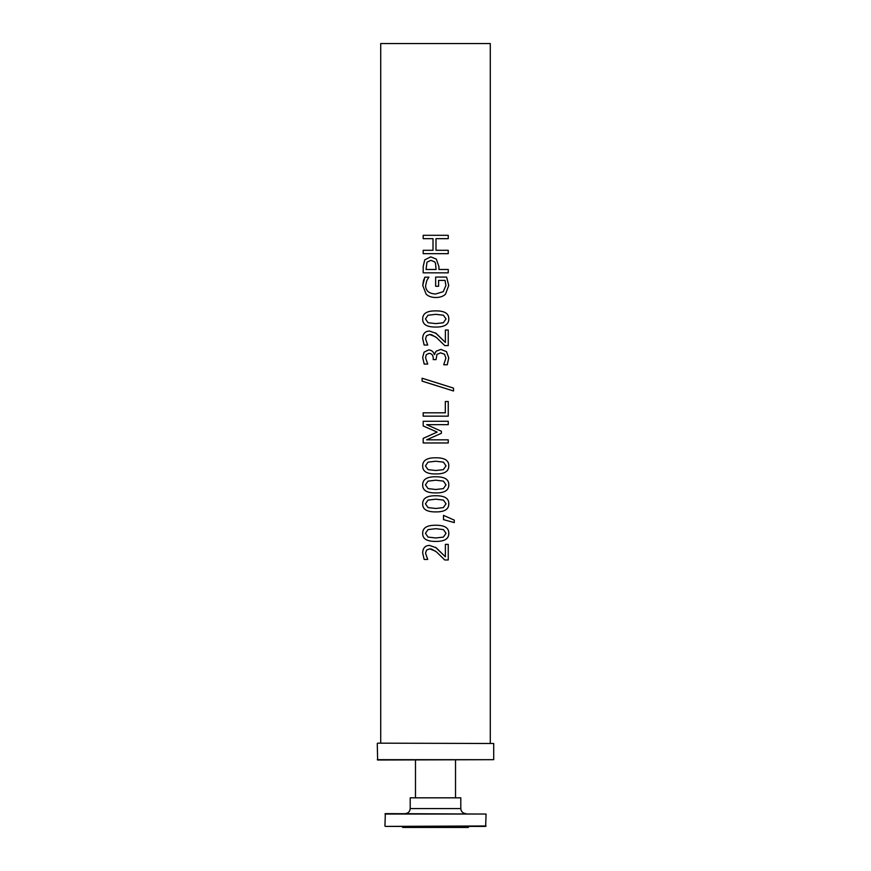 <?xml version="1.0" encoding="UTF-8"?>
<svg xmlns="http://www.w3.org/2000/svg" width="871" height="871" viewBox="0 0 871 871"><rect width="100%" height="100%" fill="white"/><g stroke="black" fill="none" stroke-linecap="round" stroke-linejoin="round"><path stroke-width="1.31" d="M423.197 238.665L423.197 235.312L448.249 235.312L448.249 238.665L435.99 238.665L435.99 250.304L448.249 250.304L448.249 253.668L423.186 253.668L423.197 250.304L433.007 250.304L433.007 238.665L423.186 238.665L423.186 235.312M433.007 238.665L433.007 250.304M423.186 253.668L423.186 250.304M448.249 250.304L448.249 253.668M435.99 250.304L435.99 238.665M448.249 235.312L448.249 238.665M446.028 318.949L443.404 315.226L435.729 314.322L428.02 315.248L425.44 318.949L428.064 322.727L435.75 323.609L443.339 322.749L446.028 318.949M435.75 327.05C426.823 327.115 422.468 324.415 422.696 318.949C422.631 313.495 426.975 310.795 435.729 310.882C444.613 310.827 448.968 313.516 448.761 318.949C448.881 324.437 444.537 327.137 435.75 327.05C426.823 327.115 422.479 324.415 422.696 318.949C422.631 313.495 426.975 310.795 435.729 310.882C444.624 310.827 448.968 313.516 448.772 318.949C448.881 324.437 444.537 327.137 435.75 327.05L435.5 327.05M435.5 332.929L445.386 342.423L445.386 330L448.249 330L448.249 345.591L444.743 345.591L436.578 337.643L431.624 334.736L429.697 334.486L426.55 335.738L425.538 338.83L427.705 345.058L424.155 345.058L422.675 338.59C422.838 333.713 425.113 331.198 429.512 331.045L436.121 333.364L445.386 342.423M429.512 331.045L429.512 331.045C425.113 331.198 422.827 333.713 422.675 338.59L424.155 345.058M429.697 334.486L435.5 336.794M448.249 330L448.249 345.591M433.246 359.614L433.246 358.482C433.214 355.248 431.798 353.539 429.022 353.343L426.3 354.671L425.538 357.741L427.726 364.078L424.188 364.078L422.675 357.48L424.079 352.156L428.674 349.902C431.668 350.175 433.54 351.732 434.313 354.573L436.197 351.165L440.868 349.402L446.496 351.644L448.761 357.872L447.248 364.775L443.731 364.775L445.908 358.079L444.515 354.247L440.617 352.853L436.959 354.366L436.055 359.614L433.246 359.614L433.246 358.482C433.214 355.248 431.798 353.539 429.022 353.343L429.022 353.343M440.857 349.402L446.485 351.644L448.772 357.872L447.259 364.775M440.617 352.853L436.959 354.366L436.055 359.614M434.564 354.573L435.5 352.058M428.674 349.902L424.068 352.156L422.675 357.48L424.188 364.078M435.5 385.309L422.097 381.128L422.097 378.221L453.519 388.118L453.519 390.981L425.799 382.304L422.097 381.128L422.097 378.221M435.5 382.423L453.519 388.118L453.519 390.981M423.197 416.164L423.197 412.81L445.321 412.81L445.321 401.52L448.249 401.52L448.249 416.164L423.186 416.164L423.186 412.81M448.249 401.52L448.249 416.164M435.5 431.352L423.186 425.963L423.197 421.292L448.249 421.292L448.249 424.656L426.627 424.656L441.39 431.254L441.39 433.301L426.627 439.833L448.249 439.833L448.249 442.969L423.186 442.969L423.197 438.385L437.166 432.07L423.197 425.963L423.186 421.292M423.186 442.969L423.186 438.385L435.5 432.811M448.249 439.833L448.249 442.969M435.5 428.619L441.39 431.254L441.39 433.301L435.5 435.903M448.249 421.292L448.249 424.656M446.028 484.842L443.404 481.108L435.729 480.204L428.02 481.13L425.44 484.842L428.064 488.609L435.75 489.491L443.339 488.631L446.028 484.842M435.75 492.932C426.823 492.997 422.468 490.297 422.696 484.842C422.631 479.377 426.975 476.677 435.729 476.764C444.613 476.709 448.968 479.398 448.761 484.842C448.881 490.319 444.537 493.019 435.75 492.932C426.823 492.997 422.479 490.297 422.696 484.842C422.631 479.377 426.975 476.677 435.729 476.764C444.624 476.709 448.968 479.398 448.772 484.842C448.881 490.319 444.537 493.019 435.75 492.932L435.5 492.932M446.028 533.324L443.404 529.59L435.729 528.686L428.02 529.612L425.44 533.324L428.064 537.091L435.75 537.973L443.339 537.113L446.028 533.324M435.75 541.414C426.823 541.479 422.468 538.779 422.696 533.324C422.631 527.859 426.975 525.169 435.729 525.246C444.613 525.191 448.968 527.88 448.761 533.324C448.881 538.811 444.537 541.501 435.75 541.414C426.823 541.479 422.479 538.779 422.696 533.324C422.631 527.859 426.975 525.169 435.729 525.246C444.624 525.191 448.968 527.88 448.772 533.324C448.881 538.811 444.537 541.501 435.75 541.414L435.5 541.414M435.5 547.293L445.386 556.787L445.386 544.364L448.249 544.364L448.249 559.966L444.743 559.966L436.578 552.007L431.624 549.1L429.697 548.85L426.55 550.102L425.538 553.194L427.705 559.432L424.155 559.432L422.675 552.954C422.838 548.077 425.113 545.562 429.512 545.409L436.121 547.728L445.386 556.787M429.512 545.409L429.512 545.409C425.113 545.562 422.827 548.077 422.675 552.954L424.155 559.432M429.697 548.85L435.5 551.158M448.249 544.364L448.249 559.966M443.502 515.371L454.27 520.129L454.27 522.6L443.502 519.617L443.502 515.371L454.27 520.129L454.27 522.6M446.028 503.808L443.404 500.085L435.729 499.181L428.02 500.106L425.44 503.808L428.064 507.586L435.75 508.468L443.339 507.608L446.028 503.808M435.75 511.908C426.823 511.974 422.468 509.274 422.696 503.808C422.631 498.343 426.975 495.653 435.729 495.741C444.613 495.686 448.968 498.375 448.761 503.808C448.881 509.295 444.537 511.996 435.75 511.908C426.823 511.974 422.479 509.274 422.696 503.808C422.631 498.343 426.975 495.653 435.729 495.741C444.624 495.686 448.968 498.375 448.772 503.808C448.881 509.295 444.537 511.996 435.75 511.908L435.5 511.908M446.028 465.865L443.404 462.131L435.729 461.227L428.02 462.153L425.44 465.865L428.064 469.632L435.75 470.514L443.339 469.654L446.028 465.865M435.75 473.955C426.823 474.02 422.468 471.32 422.696 465.865C422.631 460.4 426.975 457.711 435.729 457.787C444.613 457.732 448.968 460.421 448.761 465.865C448.881 471.342 444.537 474.042 435.75 473.955C426.823 474.02 422.479 471.32 422.696 465.865C422.631 460.4 426.975 457.711 435.729 457.787C444.624 457.732 448.968 460.421 448.772 465.865C448.881 471.342 444.537 474.042 435.75 473.955L435.5 473.955M435.609 293.995L443.241 291.676L445.887 285.59L445.081 280.386L438.592 280.386L438.592 286.254L435.642 286.254L435.642 277.065L446.616 277.065L448.728 285.47L445.506 294.202C443.285 296.369 440.018 297.468 435.707 297.501C431.613 297.457 428.423 296.347 426.148 294.18L422.751 285.448L423.437 280.756L424.874 277.174L428.88 277.174L426.768 280.658L425.592 285.84C425.875 290.99 429.218 293.712 435.609 293.995L435.663 293.995M446.616 277.065L448.728 285.47L445.506 294.202C443.285 296.369 440.018 297.468 435.707 297.501L435.5 297.501M438.592 280.386L438.592 286.254M435.707 297.501L435.707 297.501C431.613 297.457 428.423 296.347 426.148 294.18L422.751 285.448L424.874 277.174M435.5 263.162L434.564 261.801L430.818 260.364L426.986 262.193L426.039 269.487L436.077 269.487L435.5 263.162L434.564 261.801L430.818 260.364M423.186 272.852L423.186 266.493L424.732 259.874L430.71 256.869L436.317 259.079L438.94 266.635L438.94 269.487L448.249 269.487L448.249 272.852L423.186 272.852L423.197 266.493L424.732 259.874L430.71 256.869M436.317 259.079L438.94 266.635L438.94 269.487M448.249 269.487L448.249 272.852M380.714 743.159L380.714 43.55L490.286 43.55L490.286 743.159M377.285 743.496L377.622 760.013L493.715 759.675L493.715 743.496L377.622 743.159L493.715 743.496M377.285 759.675L493.715 759.675M465.843 813.623C462.795 813.307 461.107 811.62 460.792 808.571L460.792 797.825L410.208 797.825L410.208 808.571L460.792 808.571M384.928 825.98L385.352 813.623L486.072 814.047L485.648 826.394L385.352 826.394L486.072 825.98M401.781 826.394L402.838 827.45L468.163 827.45L469.219 826.394M455.522 760.013L455.522 797.825M384.928 814.047L486.072 814.047M410.208 808.571C409.914 811.641 408.227 813.329 405.157 813.623M415.478 760.013L415.478 797.825"/></g></svg>
